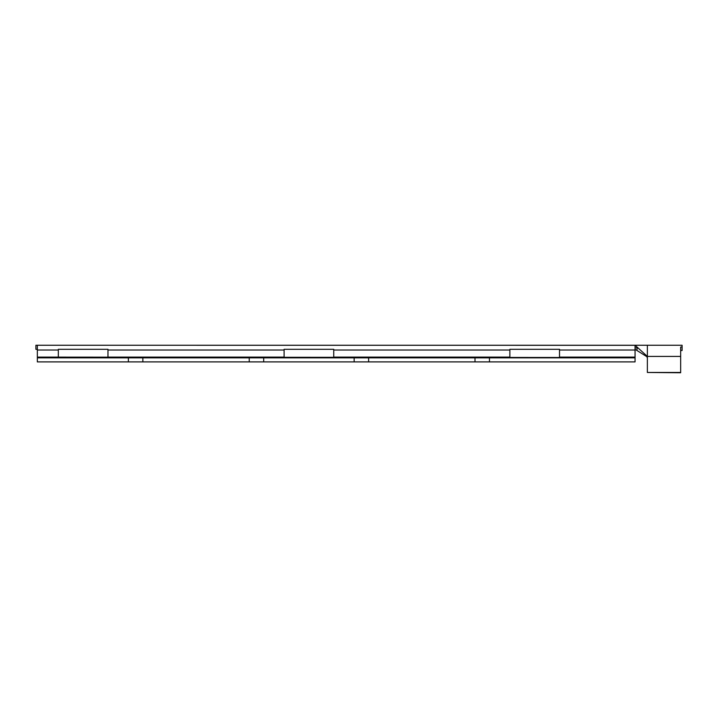 <?xml version="1.0" encoding="UTF-8"?>
<svg xmlns="http://www.w3.org/2000/svg" width="718" height="718" viewBox="0 0 718 718"><rect width="100%" height="100%" fill="white"/><g stroke="black" fill="none" stroke-linecap="round" stroke-linejoin="round"><path stroke-width="1.08" d="M128.378 357.842L37.345 357.842L37.345 361.899L128.378 361.899L128.378 357.842L142.855 357.842L142.855 361.899L128.378 361.899L128.378 357.842L37.345 357.842L37.345 357.115L559.519 357.483L559.519 350.025L635.062 350.025L635.062 357.115L559.519 357.115L559.519 350.025L635.062 350.025L635.062 345.286L37.345 345.25L37.345 350.025L58.329 350.025L58.329 349.307L107.969 349.307L107.969 350.025L284.104 350.025L284.104 349.307L333.744 349.307L333.744 350.025L509.879 350.025L509.879 349.307L559.519 349.307L559.519 350.025L559.519 349.361M635.08 345.268L646.927 356.029L637.315 347.288L636.875 350.438L646.703 356.586L646.927 356.029L647.367 357.026L647.367 345.25L635.062 345.25L635.062 350.025L635.062 345.25L35.9 345.25L37.345 345.25L37.345 350.025L58.329 350.025L58.329 357.115L37.345 357.115L37.345 350.025L37.345 357.788M559.519 357.483L635.062 357.115L635.062 357.842L489.47 357.842L489.47 361.899L475.002 361.899L475.002 357.842L489.47 357.842L489.47 361.899L635.062 361.899L635.062 357.842L635.062 361.899L489.47 361.899M333.744 357.483L284.104 357.483L333.744 357.483L333.744 350.025L509.879 350.025L509.879 357.115L333.744 357.115L333.744 350.025M107.969 357.483L58.329 357.483L107.969 357.483L107.969 350.025L284.104 350.025L284.104 357.115L107.969 357.115L107.969 350.025M263.416 357.842L249.227 357.842L263.694 357.842L263.694 361.899L249.227 361.899L249.227 357.842L142.855 357.842L249.227 357.842L249.227 361.899L142.855 361.899L142.855 357.842L128.657 357.842M354.154 361.899L354.154 357.842L263.694 357.842L263.694 361.899L354.154 361.899L354.154 357.842L368.621 357.842L368.621 361.899L263.694 361.899M489.191 357.842L368.621 357.842L475.002 357.842L475.002 361.899L368.621 361.899L368.621 357.842L354.432 357.842M37.345 357.842L37.345 361.899L128.378 361.899M354.432 361.899L489.191 361.899M128.657 361.899L263.416 361.899M635.062 350.025L635.062 357.842L489.47 357.842M354.154 357.842L263.694 357.842M58.329 357.483L58.329 349.307L107.969 349.307M284.104 357.483L284.104 349.307L333.744 349.307M509.879 349.307L509.879 350.025L509.879 349.307L559.519 349.307M35.9 349.307L37.345 349.307L35.9 349.307L35.9 345.25L35.9 349.307M647.367 357.779L646.703 356.586L636.875 350.438L637.261 347.736L635.062 347.988L637.261 347.736L635.062 347.997L637.261 347.736L636.965 347M636.875 350.438L635.233 349.424M647.187 357.097L646.927 356.029L647.367 357.026L647.367 356.424L680.655 356.424L680.655 372.462L647.367 372.462L647.367 357.026L647.367 372.462L680.655 372.75L647.367 372.462L680.655 372.75L680.655 347L682.1 347L682.1 345.25L682.1 350.51L680.655 350.51L682.1 350.51L682.1 347L680.655 347L680.655 356.424L647.367 356.424L647.367 345.25L682.1 345.25M636.606 346.704L635.385 345.609M509.879 357.483L509.879 350.025"/></g></svg>
